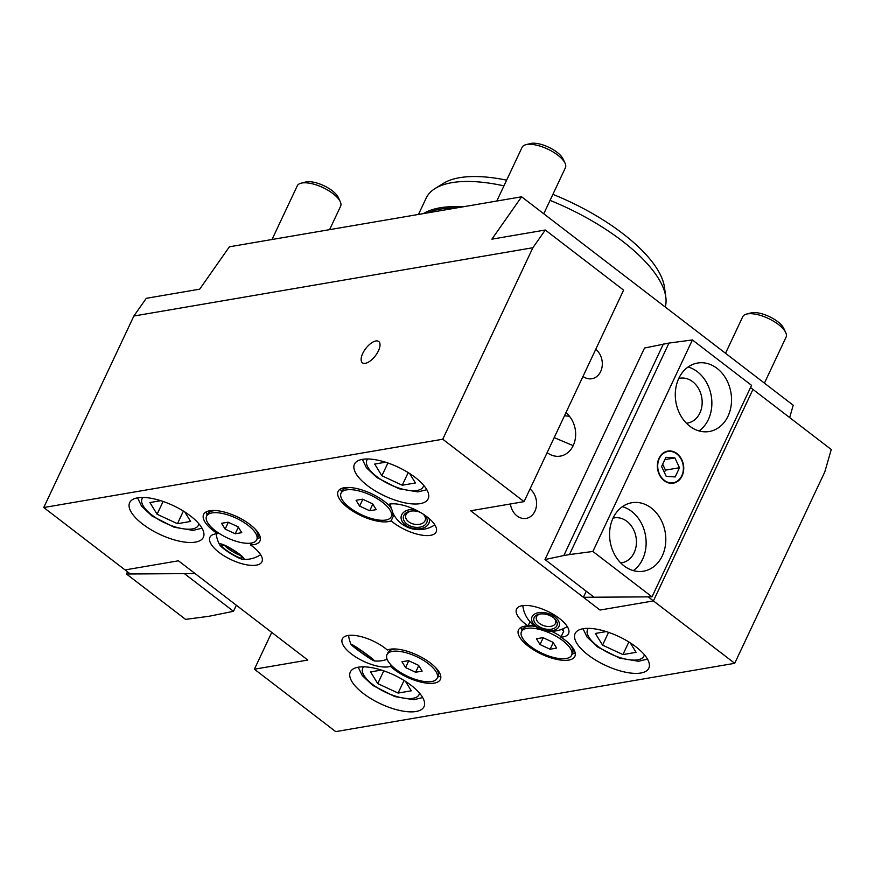 <?xml version="1.0" encoding="UTF-8"?>
<svg xmlns="http://www.w3.org/2000/svg" width="875" height="875" viewBox="0 0 875 875"><rect width="100%" height="100%" fill="white"/><g stroke="black" fill="none" stroke-linecap="round" stroke-linejoin="round"><path stroke-width="1.31" d="M391.125 520.833A28.744 11.211 -154.8 0 0 417.791 534.319A28.744 11.211 -154.8 0 0 436.155 531.945A28.744 11.211 -154.8 0 0 421.323 512.969A28.744 11.211 -154.8 0 0 389.78 504.066A28.744 11.211 -154.8 0 0 388.03 504.481A31.139 12.152 -154.8 0 0 358.816 489.048A31.139 12.152 -154.8 0 0 338.1 491.422A31.139 12.152 -154.8 0 0 356.42 513.286A31.139 12.152 -154.8 0 0 391.125 520.833L393.903 514.927M340.572 488.928A31.139 12.152 -154.8 0 0 341.655 491.903M391.803 515.506A31.139 12.152 -154.8 0 0 393.881 514.872M218.028 532.667L217.558 533.663A28.744 11.211 -154.8 0 0 215.556 533.892A28.744 11.211 -154.8 0 0 209.923 537.283A28.744 11.211 -154.8 0 0 231.153 559.672A28.744 11.211 -154.8 0 0 261.931 561.761A28.744 11.211 -154.8 0 0 250.425 544.917L251.3 543.058M257.327 538.519A31.139 12.152 -154.8 0 0 260.312 537.458M206.095 511.952A31.139 12.152 -154.8 0 0 207.178 514.927M250.425 544.917A31.139 12.152 -154.8 0 0 259.963 540.958A31.139 12.152 -154.8 0 0 236.961 516.698A31.139 12.152 -154.8 0 0 203.612 514.434A31.139 12.152 -154.8 0 0 217.558 533.663M390.447 666.367A28.744 11.211 -154.8 0 1 358.498 658.667A28.744 11.211 -154.8 0 1 342.322 638.903A28.744 11.211 -154.8 0 1 347.955 635.512A28.744 11.211 -154.8 0 1 387.341 650.016A31.139 12.152 25.2 0 1 422.045 657.562A31.139 12.152 25.2 0 1 440.377 679.427A31.139 12.152 25.2 0 1 419.65 681.8A31.139 12.152 25.2 0 1 390.447 666.367L391.07 665.022M437.73 676.998A31.139 12.152 -154.8 0 0 440.716 675.938M789.666 417.583L793.209 405.234L521.62 196.787L491.903 239.159L545.3 230.016L623.602 290.128L524.07 501.637L470.684 510.77L600.02 610.05L653.417 600.917L752.948 389.397L831.25 449.498L824.841 471.811L734.716 663.316L335.705 731.62L254.395 669.211L271.731 632.395M521.62 196.787L229.392 246.805L199.675 289.177L146.278 298.32L133.864 316.028L43.75 507.533L442.761 439.228L524.07 501.637M545.3 230.016L532.875 247.723L133.864 316.028M442.761 439.228L532.875 247.723M43.75 507.533L125.059 569.931L178.445 560.798L125.059 569.931L130.32 573.967L195.081 573.562L178.445 560.798L307.792 660.067L254.395 669.211M582.991 376.425A16.286 13.092 80.3 0 0 591.872 378.722A16.286 13.092 80.3 0 0 602.153 366.384A16.286 13.092 80.3 0 0 595.755 349.289M510.409 503.978A16.286 13.092 80.3 0 0 526.148 518.405A16.286 13.092 80.3 0 0 536.419 506.067A16.286 13.092 80.3 0 0 530.031 488.972M547.127 452.648A23.953 19.25 80.3 0 0 573.234 445.539A23.953 19.25 80.3 0 0 565.895 412.748M750.509 387.537L752.948 389.397L653.417 600.917L600.02 610.05L583.395 597.286L648.156 596.87L734.716 663.316M358.312 667.198A40.72 15.892 -154.8 0 0 350.328 672.011A40.72 15.892 -154.8 0 0 380.406 703.73A40.72 15.892 -154.8 0 0 424.014 706.683A40.72 15.892 -154.8 0 0 403.003 679.809A40.72 15.892 -154.8 0 0 358.312 667.198M137.648 497.831A40.72 15.892 -154.8 0 0 129.664 502.644A40.72 15.892 -154.8 0 0 159.742 534.352A40.72 15.892 -154.8 0 0 203.35 537.316A40.72 15.892 -154.8 0 0 182.339 510.431A40.72 15.892 -154.8 0 0 137.648 497.831M362.447 459.353A40.72 15.892 -154.8 0 0 354.462 464.166A40.72 15.892 -154.8 0 0 384.541 495.873A40.72 15.892 -154.8 0 0 428.148 498.837A40.72 15.892 -154.8 0 0 407.137 471.953A40.72 15.892 -154.8 0 0 362.447 459.353M583.111 628.72A40.72 15.892 -154.8 0 0 575.127 633.533A40.72 15.892 -154.8 0 0 605.205 665.252A40.72 15.892 -154.8 0 0 648.812 668.205A40.72 15.892 -154.8 0 0 627.802 641.331A40.72 15.892 -154.8 0 0 583.111 628.72M528.052 625.931A31.139 12.152 -154.8 0 0 518.503 629.891A31.139 12.152 -154.8 0 0 541.505 654.15A31.139 12.152 -154.8 0 0 574.853 656.403A31.139 12.152 -154.8 0 0 560.919 637.186A28.744 11.211 -154.8 0 0 568.553 633.566A28.744 11.211 -154.8 0 0 553.722 614.589A28.744 11.211 -154.8 0 0 522.178 605.686A28.744 11.211 -154.8 0 0 516.534 609.087A28.744 11.211 -154.8 0 0 528.052 625.931L530.02 621.742M562.767 628.917L563.73 631.192L560.919 637.186M520.975 627.397A31.139 12.152 -154.8 0 0 522.058 630.383M572.217 653.975A31.139 12.152 -154.8 0 0 575.203 652.914M184.789 511.962L190.619 521.445L177.45 523.698L183.389 511.077M163.111 501.463L157.095 514.248L177.45 523.698M157.095 514.248L149.898 502.545L160.759 500.697M329.591 229.655L340.616 206.238A23.953 9.352 -154.8 0 0 340.255 201.688A23.953 9.352 -154.8 0 0 323.695 187.95A23.953 9.352 -154.8 0 0 301.962 183.006A23.953 9.352 -154.8 0 0 301 183.214A23.953 9.352 -154.8 0 0 297.27 185.839L272.016 239.509M340.255 201.688L338.286 197.444A19.983 7.798 -154.8 0 0 324.461 185.981A19.983 7.798 -154.8 0 0 306.327 181.858A19.983 7.798 -154.8 0 0 305.528 182.033L301 183.214M405.453 681.33L411.283 690.812L398.114 693.066L404.053 680.444M383.775 670.841L377.759 683.616L398.114 693.066M377.759 683.616L370.573 671.923L381.423 670.064M240.231 554.772A14.339 2.242 -148.2 0 0 225.969 545.825A14.339 2.242 -148.2 0 0 219.767 544.884A14.339 2.242 -148.2 0 0 230.628 553.536A14.339 2.242 -148.2 0 0 243.206 559.42A14.339 2.242 -148.2 0 0 240.231 554.772M224.317 545.617A12.097 1.892 -148.2 0 0 221.823 545.081A12.097 1.892 -148.2 0 0 230.814 553.23A12.097 1.892 -148.2 0 0 242.123 557.67A12.097 1.892 -148.2 0 0 235.331 551.655A12.097 1.892 -148.2 0 0 224.317 545.617M224.919 545.847A10.062 1.575 -148.2 0 0 232.039 551.25A10.062 1.575 -148.2 0 0 240.056 555.231M372.837 660.253A14.339 0.875 -144.6 0 0 374.369 660.942A14.339 0.875 -144.6 0 0 363.3 651.897A14.339 0.875 -144.6 0 0 351.105 644.448A14.339 0.875 -144.6 0 0 360.03 651.722A14.339 0.875 -144.6 0 0 372.837 660.253M367.861 655.408A12.097 0.744 -144.6 0 0 352.975 645.597A12.097 0.744 -144.6 0 0 362.359 653.22A12.097 0.744 -144.6 0 0 372.663 659.564A12.097 0.744 -144.6 0 0 367.861 655.408M241.741 532.667L235.222 533.783L225.138 529.102L221.572 523.305L228.091 522.189L238.175 526.87L241.741 532.667M238.339 527.144L235.222 533.783M228.331 522.298L225.138 529.102M216.245 510.606A27.716 10.817 -154.8 0 0 212.986 510.858A27.716 10.817 -154.8 0 0 211.859 511.098A27.716 10.817 -154.8 0 0 207.55 514.128L206.577 516.184A27.716 10.817 -154.8 0 0 227.052 537.775A27.716 10.817 -154.8 0 0 256.725 539.788A27.716 10.817 -154.8 0 0 242.43 521.489A27.716 10.817 -154.8 0 0 212.013 512.914A27.716 10.817 -154.8 0 0 206.577 516.184M256.725 539.788L257.698 537.731A27.716 10.817 -154.8 0 0 257.283 532.47A27.716 10.817 -154.8 0 0 254.877 528.784M422.144 671.136L415.625 672.252L405.541 667.57L401.975 661.784L408.505 660.669L418.589 665.339L422.144 671.136M418.753 665.612L415.625 672.252M408.745 660.778L405.541 667.57M396.648 649.075A27.716 10.817 -154.8 0 0 393.389 649.327A27.716 10.817 -154.8 0 0 392.273 649.567A27.716 10.817 -154.8 0 0 387.953 652.608L386.991 654.664A27.716 10.817 -154.8 0 0 407.455 676.244A27.716 10.817 -154.8 0 0 437.139 678.256A27.716 10.817 -154.8 0 0 422.844 659.969A27.716 10.817 -154.8 0 0 392.427 651.383A27.716 10.817 -154.8 0 0 386.991 654.664M437.139 678.256L438.102 676.2A27.716 10.817 -154.8 0 0 437.697 670.95A27.716 10.817 -154.8 0 0 435.28 667.253M209.027 616.273L233.483 611.308L184.406 573.628L126.459 574L185.598 619.391L209.027 616.273M126.459 574L127.487 571.802M233.483 611.308L236.338 605.238M456.531 207.922A130.539 50.936 -154.8 0 0 440.387 209.125A130.539 50.936 -154.8 0 0 427.58 212.877M423.391 213.598A131.491 51.308 25.2 0 1 440.081 207.802A131.491 51.308 25.2 0 1 463.039 206.806M665.252 307.027A131.491 51.308 -154.8 0 0 665.809 297.106A131.491 51.308 -154.8 0 0 550.058 200.364M503.945 185.85A131.491 51.308 -154.8 0 0 435.083 188.541A131.491 51.308 -154.8 0 0 426.125 198.198L418.48 214.441M665.809 297.106L664.486 287.328A125.967 49.153 -154.8 0 0 552.891 194.359M506.636 180.152A125.967 49.153 -154.8 0 0 443.472 183.323L435.083 188.541M569.428 416.238A131.491 51.308 25.2 0 1 564.484 415.756M668.981 343.066L644.514 348.031L544.983 559.541L594.07 597.22L652.017 596.848L751.548 385.339L692.409 339.948L668.981 343.066L569.45 554.575L563.828 555.538L663.359 344.028M652.017 596.848L592.878 551.458L569.45 554.575M592.878 551.458L692.409 339.948M563.828 555.538L544.983 559.541M678.77 378.459A22.75 18.287 -99.7 0 1 679.908 378.219A22.75 18.287 -99.7 0 1 701.761 397.567A22.75 18.287 -99.7 0 1 687.586 423.073A22.75 18.287 -99.7 0 1 686.427 423.227M699.048 430.938A34.727 27.912 80.3 0 0 711.255 395.938A34.727 27.912 80.3 0 0 688.1 366.997M689.795 426.213A34.727 27.912 80.3 0 0 709.275 431.517A34.727 27.912 80.3 0 0 730.92 392.569A34.727 27.912 80.3 0 0 697.55 363.048A34.727 27.912 80.3 0 0 675.587 389.714A34.727 27.912 80.3 0 0 689.795 426.213M664.158 480.692A16.286 13.092 80.3 0 0 673.291 483.175A16.286 13.092 80.3 0 0 683.452 464.909A16.286 13.092 80.3 0 0 667.8 451.062A16.286 13.092 80.3 0 0 657.497 463.575A16.286 13.092 80.3 0 0 664.158 480.692M624.072 565.895A34.727 27.912 80.3 0 0 643.541 571.189A34.727 27.912 80.3 0 0 665.197 532.252A34.727 27.912 80.3 0 0 631.827 502.731A34.727 27.912 80.3 0 0 609.864 529.386A34.727 27.912 80.3 0 0 624.072 565.895M633.325 570.609A34.727 27.912 80.3 0 0 645.52 535.62A34.727 27.912 80.3 0 0 622.377 506.669M613.036 518.142A22.75 18.287 -99.7 0 1 614.173 517.902A22.75 18.287 -99.7 0 1 636.038 537.239A22.75 18.287 -99.7 0 1 621.852 562.756A22.75 18.287 -99.7 0 1 620.703 562.909M586.25 591.216L583.395 597.286M664.377 472.434L665.459 470.127L679.503 467.72L674.887 457.909L664.836 459.627M665.459 470.127L662.67 464.22M679.503 467.72L675.172 476.941L666.214 476.339L661.587 466.517L665.93 457.297L674.887 457.909M664.333 480.331A15.848 12.742 80.3 0 0 683.386 467.983A15.848 12.742 80.3 0 0 663.928 453.053A15.848 12.742 80.3 0 0 664.333 480.331M377.289 352.975A13.409 6.027 127.5 0 1 361.441 361.452A13.409 6.027 127.5 0 1 373.013 342.005A13.409 6.027 127.5 0 1 377.289 352.975M356.048 500.292L362.567 499.177L372.652 503.858L376.217 509.644L369.698 510.759L359.614 506.089L356.048 500.292M372.816 504.12L369.698 510.759M362.808 499.286L359.614 506.089M391.213 516.764A27.716 10.817 -154.8 0 0 370.737 495.184A27.716 10.817 -154.8 0 0 341.053 493.172A27.716 10.817 -154.8 0 0 355.348 511.459A27.716 10.817 -154.8 0 0 385.766 520.045A27.716 10.817 -154.8 0 0 391.213 516.764L392.175 514.719A27.716 10.817 -154.8 0 0 391.759 509.458A27.716 10.817 -154.8 0 0 388.183 504.438M350.722 487.583A27.716 10.817 -154.8 0 0 346.336 488.075A27.716 10.817 -154.8 0 0 342.027 491.116L341.053 493.172M536.462 638.761L542.981 637.645L553.066 642.327L556.631 648.123L550.102 649.239L540.017 644.558L536.462 638.761M553.23 642.6L550.102 649.239M543.222 637.755L540.017 644.558M563.686 631.291A14.787 5.775 -154.8 0 0 561.586 629.398M571.616 655.244A27.716 10.817 -154.8 0 0 551.152 633.653A27.716 10.817 -154.8 0 0 521.467 631.641A27.716 10.817 -154.8 0 0 535.762 649.939A27.716 10.817 -154.8 0 0 566.18 658.514A27.716 10.817 -154.8 0 0 571.616 655.244L572.589 653.188A27.716 10.817 -154.8 0 0 572.173 647.927A27.716 10.817 -154.8 0 0 569.756 644.23M561.137 636.716A27.716 10.817 -154.8 0 0 551.381 631.258M535.347 626.358A27.716 10.817 -154.8 0 0 526.75 626.555A27.716 10.817 -154.8 0 0 522.43 629.584L521.467 631.641M562.341 629.092A14.372 5.611 25.2 0 1 563.194 629.847M414.783 509.491A14.339 9.516 -168.4 0 0 405.377 511.131A14.339 9.516 -168.4 0 0 411.305 527.953A14.339 9.516 -168.4 0 0 429.023 518.448M420.361 512.4A12.097 8.028 -168.4 0 0 411.184 511.066A12.097 8.028 -168.4 0 0 406.656 523.841A12.097 8.028 -168.4 0 0 423.347 526.039A12.097 8.028 -168.4 0 0 424.244 514.828M411.709 511A10.062 6.672 -168.4 0 0 405.694 515.638A10.062 6.672 -168.4 0 0 408.406 521.555A10.062 6.672 -168.4 0 0 418.655 524.431A10.062 6.672 -168.4 0 0 425.403 519.684A10.062 6.672 -168.4 0 0 422.898 513.942M534.22 624.619A14.339 8.553 -162.9 0 0 558.239 627.67A14.339 8.553 -162.9 0 0 544.108 612.609A14.339 8.553 -162.9 0 0 534.22 624.619M552.398 628.972A12.097 7.219 -162.9 0 0 554.837 618.888A12.097 7.219 -162.9 0 0 539.361 614.13A12.097 7.219 -162.9 0 0 535.741 623.875A12.097 7.219 -162.9 0 0 552.398 628.972M540.17 613.998A10.062 6.005 -162.9 0 0 536.386 617.116A10.062 6.005 -162.9 0 0 540.783 624.291A10.062 6.005 -162.9 0 0 551.72 626.172A10.062 6.005 -162.9 0 0 555.614 623.022A10.062 6.005 -162.9 0 0 554.236 618.319M409.588 473.484L415.417 482.967L402.248 485.22L408.188 472.598M387.909 462.984L381.894 475.77L402.248 485.22M381.894 475.77L374.697 464.067L385.558 462.219M543.758 213.773L565.403 167.759A23.953 9.352 -154.8 0 0 565.053 163.209A23.953 9.352 -154.8 0 0 548.494 149.472A23.953 9.352 -154.8 0 0 526.761 144.528A23.953 9.352 -154.8 0 0 525.798 144.736A23.953 9.352 -154.8 0 0 522.069 147.361L496.803 201.031M565.053 163.209L563.073 158.966A19.983 7.798 -154.8 0 0 549.259 147.503A19.983 7.798 -154.8 0 0 531.125 143.38A19.983 7.798 -154.8 0 0 530.316 143.555L525.798 144.736M630.252 642.852L636.081 652.334L622.913 654.587L628.852 641.966M608.573 632.362L602.558 645.138L622.913 654.587M602.558 645.138L595.361 633.445L606.222 631.586M764.422 383.141L786.078 337.127A23.953 9.352 -154.8 0 0 785.717 332.577A23.953 9.352 -154.8 0 0 769.158 318.839A23.953 9.352 -154.8 0 0 747.425 313.895A23.953 9.352 -154.8 0 0 746.462 314.103A23.953 9.352 -154.8 0 0 742.733 316.728L725.528 353.292M785.717 332.577L783.737 328.344A19.983 7.798 -154.8 0 0 769.923 316.881A19.983 7.798 -154.8 0 0 751.789 312.758A19.983 7.798 -154.8 0 0 750.991 312.922L746.462 314.103M573.18 445.659L554.192 437.62M142.964 497.459A31.139 12.152 -154.8 0 0 165.091 522.988A31.139 12.152 -154.8 0 0 198.866 523.764M363.628 666.827A31.139 12.152 -154.8 0 0 385.755 692.355A31.139 12.152 -154.8 0 0 419.53 693.131M367.762 458.981A31.139 12.152 -154.8 0 0 389.878 484.509A31.139 12.152 -154.8 0 0 423.653 485.286M588.427 628.348A31.139 12.152 -154.8 0 0 610.553 653.888A31.139 12.152 -154.8 0 0 644.328 654.653M202.016 528.183L193.123 530.381L174.081 527.209L152.064 516.042L141.619 506.22L137.55 497.842M422.68 697.55L413.787 699.748L394.745 696.577L372.728 685.409L362.283 675.587L358.214 667.22M216.202 533.794A28.744 28.744 0 0 0 219.767 544.884M243.206 559.42A28.744 28.744 0 0 0 260.619 554.695M348.6 635.414A28.744 28.744 0 0 0 351.105 644.448M374.369 660.942A28.744 28.744 0 0 0 387.133 659.302M214.211 510.486L211.859 511.098M256.255 530.272L257.283 532.47M394.625 648.955L392.273 649.567M436.669 668.741L437.697 670.95M348.688 487.463L346.336 488.075M389.298 504.153L391.759 509.458M533.291 624.848L526.75 626.555M571.145 645.728L572.173 647.927M390.414 503.967A28.744 28.744 0 0 0 391.213 508.288M392.569 512.192A28.744 28.744 0 0 0 434.842 524.88M522.812 605.598A28.744 28.744 0 0 0 567.241 626.5M426.814 489.705L417.911 491.903L398.88 488.731L376.863 477.564L366.417 467.742L362.348 459.364M647.478 659.072L638.586 661.27L619.544 658.109L597.527 646.931L587.081 637.109L583.012 628.742"/></g></svg>
